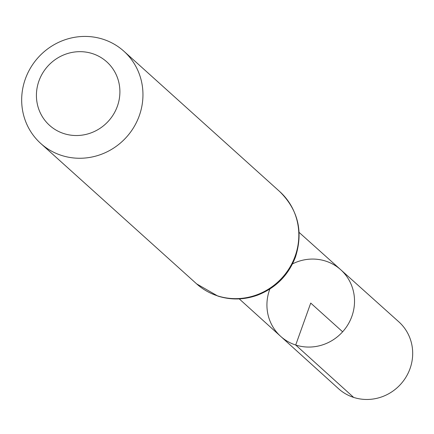 <?xml version="1.0" encoding="UTF-8"?>
<svg xmlns="http://www.w3.org/2000/svg" width="434" height="434" viewBox="0 0 434 434"><rect width="100%" height="100%" fill="white"/><g stroke="black" fill="none" stroke-linecap="round" stroke-linejoin="round"><path stroke-width="0.65" d="M292.511 263.883A44.848 42.933 132 0 1 340.674 269.682A44.848 42.933 132 0 1 348.035 324.475A44.848 42.933 132 0 1 295.706 345.014A44.848 42.933 132 0 1 280.646 336.334A44.848 42.933 132 0 1 269.856 289.039M63.847 133.574A42.738 40.915 132 0 1 51.358 62.648A42.738 40.915 132 0 1 119.274 84.576A42.738 40.915 132 0 1 63.847 133.574M61.52 155.421A62.095 59.442 132 0 1 40.758 143.48A62.095 59.442 132 0 1 38.149 57.559A62.095 59.442 132 0 1 123.869 51.207A62.095 59.442 132 0 1 133.938 127.037A62.095 59.442 132 0 1 61.52 155.421M295.706 345.014A44.848 42.933 132 0 1 280.646 336.334L338.531 388.696A45.017 43.096 132 0 0 353.645 397.408A45.017 43.096 132 0 0 406.175 376.793A45.017 43.096 132 0 0 398.786 321.795L340.674 269.682A44.848 42.933 132 0 1 348.035 324.475A44.848 42.933 132 0 1 295.706 345.014M342.627 331.798L310.728 303.068L295.706 345.014L353.645 397.408M217.385 295.809A62.095 59.442 132 0 1 196.629 283.869L217.846 296.075C230.975 300.176 244.125 299.899 257.297 295.245C275.617 288.16 288.333 275.438 295.445 257.08C303.442 231.734 298.201 209.904 279.74 191.589A62.095 59.442 132 0 1 289.804 267.42A62.095 59.442 132 0 1 217.385 295.809M239.253 298.89L280.646 336.334M299.118 232.418L340.674 269.682M40.758 143.48L196.629 283.869M123.869 51.207L279.74 191.589"/></g></svg>
